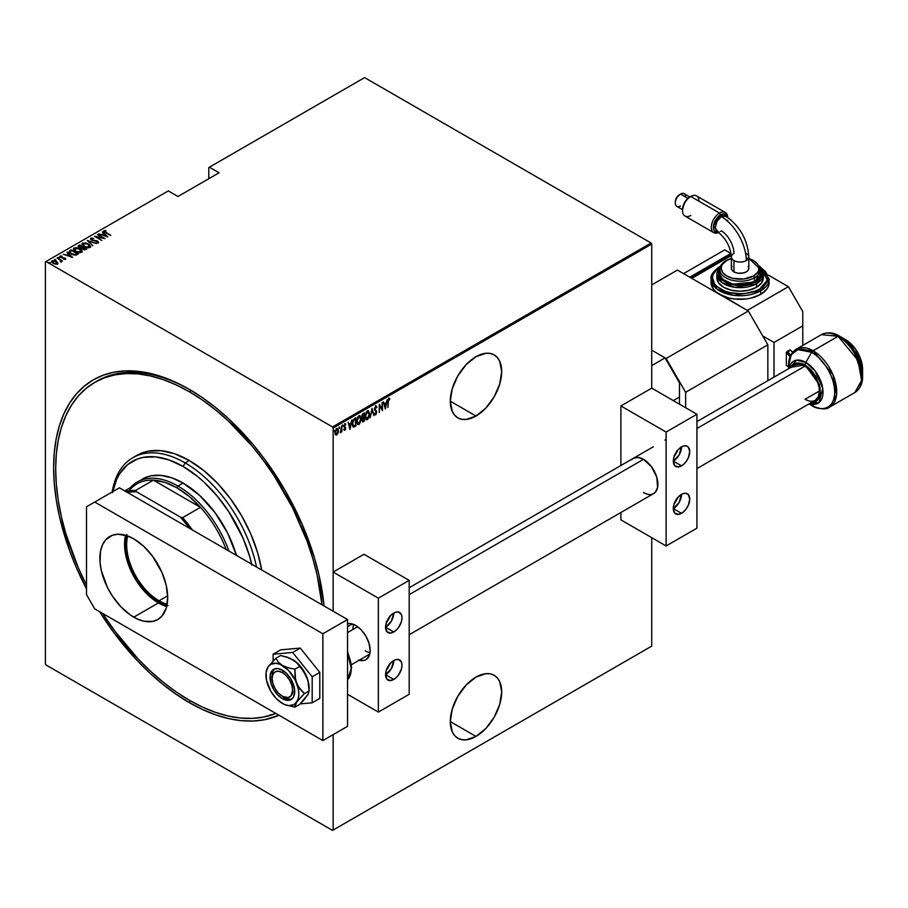 <?xml version="1.0" encoding="UTF-8"?>
<svg xmlns="http://www.w3.org/2000/svg" width="908" height="908" viewBox="0 0 908 908"><rect width="100%" height="100%" fill="white"/><g stroke="black" fill="none" stroke-linecap="round" stroke-linejoin="round"><path stroke-width="1.36" d="M189.273 702.599L190.305 700.817L189.273 702.599L202.575 709.523L215.741 714.868L228.646 718.591L241.188 720.646L253.219 721.02L264.637 719.715L278.994 715.243A191.838 110.765 60 0 1 189.273 702.599A191.838 110.765 60 0 1 99.551 611.64L113.909 632.694L137.358 660.706L149.899 673.123L162.804 684.314L175.982 694.166L189.273 702.599M189.273 389.328L189.273 389.328A191.838 110.765 60 0 1 324.043 605.976L319.083 575.445L314.599 558.375L302.069 524.064L285.191 490.581L264.637 459.232L253.219 444.738L228.646 418.804L215.741 407.613L202.575 397.761L189.273 389.328L175.982 382.404L162.804 377.058L149.899 373.336L137.358 371.281L125.327 370.907L113.909 372.212L103.217 375.197L93.354 379.828L84.41 386.059L76.488 393.822L69.644 403.05L63.946 413.662L59.463 425.546L56.228 438.598L54.276 452.672L53.617 467.643L54.276 483.374L56.228 499.706L59.463 516.493L69.644 550.736L76.488 567.863L86.51 588.872A191.838 110.765 60 0 1 65.955 409.497A191.838 110.765 60 0 1 189.273 389.328L189.273 389.328M475.996 736.422A36.331 20.975 -60 0 1 457.825 738.227A36.331 20.975 -60 0 1 452.252 709.103A36.331 20.975 -60 0 1 475.996 677.084L466.156 685.029L457.825 696.266L452.252 709.103L450.3 721.588L475.996 736.422L485.825 728.488L494.156 717.241L499.729 704.404L501.681 691.919L499.729 681.704L497.357 677.935L494.156 675.291L490.263 673.85L485.825 673.668L475.996 677.084A36.331 20.975 -60 0 1 494.156 675.291A36.331 20.975 -60 0 1 499.729 704.404A36.331 20.975 -60 0 1 475.996 736.422L450.3 721.588L452.252 731.814L454.636 735.571L457.825 738.227L461.718 739.668L466.156 739.838L475.996 736.422M475.996 416.023A36.331 20.975 -60 0 1 457.825 417.828A36.331 20.975 -60 0 1 452.252 388.715A36.331 20.975 -60 0 1 475.996 356.696L466.156 364.63L457.825 375.867L452.252 388.715L450.3 401.188L475.996 416.023L485.825 408.089L494.156 396.853L499.729 384.005L501.681 371.531L499.729 361.305L497.357 357.548L494.156 354.892L490.263 353.45L485.825 353.28L475.996 356.696A36.331 20.975 -60 0 1 494.156 354.892A36.331 20.975 -60 0 1 499.729 384.005A36.331 20.975 -60 0 1 475.996 416.023L450.3 401.188L452.252 411.415L454.636 415.172L457.825 417.828L461.718 419.269L466.156 419.439L475.996 416.023M45.4 261.879L45.4 663.918L45.4 261.879L168.309 190.918L177.968 196.503L219.078 172.77L209.419 167.186L364.596 77.6L651.104 243.015L332.532 426.942L46.013 261.527L332.532 426.942L333.145 428.009L651.728 244.082L651.728 388.136L620.89 405.944L620.89 465.509L620.89 405.944L651.728 388.136L696.935 414.252L666.109 432.049L666.109 545.969L696.935 528.161L696.935 414.252L666.109 432.049L620.89 405.944L666.109 432.049L666.109 545.969L620.89 519.864L620.89 512.498L620.89 519.864L666.109 545.969L696.935 528.161L696.935 414.252L651.728 388.136L651.728 244.082L333.145 428.009L333.145 611.232L333.145 428.009L332.532 426.942L651.104 243.015L651.728 244.082L651.104 243.015L364.596 77.6L209.419 167.186L219.078 172.77L177.968 196.503L168.309 190.918L45.4 261.879M651.728 537.661L651.728 646.121L333.145 830.048L333.145 734.64L333.145 830.048L332.532 830.4L651.104 646.473L332.532 830.4L46.013 664.985L332.532 830.4L651.728 646.121L651.104 646.473L651.728 646.121L651.728 537.661M337.969 433.252L338.321 429.881L337.174 428.519L335.438 430.596L335.188 433.808L336.357 435.102L337.969 433.252L338.4 430.846L336.743 428.678L335.086 432.753L335.517 434.66L336.743 434.955L337.969 433.252M341.817 425.852L340.33 432.764L341.442 431.243L341.817 431.924L341.817 425.852L340.25 432.73L341.442 431.243L341.817 431.924L341.817 425.852M344.552 423.696L345.869 424.229L344.961 423.934L344.03 426.227L345.324 428.44L344.03 429.893L344.972 430.199L345.653 428.735L344.404 426.124L345.869 424.229L345.119 423.854L344.03 426.227L345.301 428.724L344.03 429.893L344.87 430.267L343.621 429.654M354.506 418.52L352.418 422.447L352.576 425.863L353.621 427.044L355.834 426.068L355.834 417.759L354.506 418.52L352.327 423.832L353.621 427.044L355.834 426.068L355.834 417.759L354.506 418.52M364.324 412.856L362.542 414.116L361.895 415.841L362.894 421.845L364.324 421.164L364.324 412.856L363.177 413.515L361.827 416.659L362.678 418.293L362.201 420.336L363.506 421.63L364.324 421.164L364.324 412.856M372.064 408.384L370.135 417.816L372.019 410.019L373.914 415.626L372.064 408.384L370.135 417.816L372.019 410.019L373.914 415.626L372.064 408.384M382.12 402.584L382.12 409.122L379.26 404.23L379.26 412.538L379.623 405.785L382.484 410.677L382.484 402.369L382.075 410.132L379.26 404.23L379.26 412.538L379.623 405.785L382.484 410.677L382.12 402.584M388.511 398.203L389.963 398.805L388.93 398.442L388.011 400.156L387.932 407.533L388.488 399.883L389.963 398.805L388.93 398.442L387.932 401.926L387.932 407.533L387.932 401.586L389.963 398.805L388.93 398.442M385.344 409.031L387.194 399.656L386.195 402.891L384.402 403.924L383.414 401.835L385.344 409.031L387.194 399.656L386.195 402.891L384.402 403.924L383.414 401.835L385.344 409.031M375.674 406.092L374.482 409.394L376.275 412.913L374.561 414.059L375.923 414.615L376.616 411.687L374.879 408.35L375.662 406.954L376.593 407.794L376.956 407.17L375.674 406.092L374.459 409.043L376.309 412.55L375.708 413.957L374.902 413.356L374.561 414.059L375.662 414.831L376.672 412.311L374.834 408.838L375.662 406.954L376.593 407.794L376.956 407.17L375.889 405.819M369.579 413.946L368.432 410.791L366.276 412.05L365.152 416.886L366.299 419.723L367.967 419.121L369.465 415.387L369.579 413.946L367.354 410.893L365.152 416.534L366.242 419.689L367.388 419.609L369.579 413.946M361.089 418.838L359.943 415.694L357.797 416.942L356.662 421.437L357.809 424.626L359.489 424.013L360.987 420.279L361.089 418.838L358.876 415.796L356.662 421.437L357.752 424.592L358.91 424.501L361.089 418.838M350.023 429.416L351.873 420.052L350.874 423.287L349.081 424.32L348.082 422.231L349.932 429.473L351.873 420.052L350.874 423.287L349.081 424.32L348.082 422.231L350.023 429.416M342.418 424.921L343.201 425.636L342.827 425.16L342.498 426.351L342.827 425.16L342.475 426.272L343.122 426.113L342.793 425.398L342.418 426.306M339.002 426.896L339.785 427.611L339.422 427.135L339.081 428.326L339.32 427.203L339.127 428.417L339.706 428.088L339.376 427.373L339.002 428.281M333.474 430.086L334.257 430.801L333.883 430.324L333.554 431.516L333.883 430.324L333.531 431.436L334.178 431.277L333.838 430.562L333.474 431.47M208.795 167.549L208.795 178.694L208.795 167.549L209.419 167.186L208.795 167.549M51.529 261.788L51.983 260.823L53.039 263.343L57.431 263.967L57.783 262.752L55.899 261.186L52.494 260.619L51.699 262.151L55.615 264.205L57.431 263.967L57.783 262.752L57.431 264.432M57.147 257.94L60.552 260.505L60.757 261.833L61.267 260.744L62.414 260.982L57.147 257.94L60.28 260.267L60.757 261.833L61.267 260.744L62.414 260.982L57.147 257.94M63.776 259.382L65.648 259.2L65.399 258.281L61.267 257.327L60.745 256.533L62.062 256.385L60.564 255.942L59.928 256.431L60.791 257.486L64.854 258.371L63.969 259.325L65.796 258.905M69.848 250.619L69.314 252.356L72.719 254.637L75.886 255.137L78.36 254.002L71.176 249.848L69.031 251.595L71.176 253.899L75.886 255.137L78.36 254.002L71.176 249.848L71.494 250.517L69.848 250.619M78.111 246.488L78.519 245.614L79.212 247.566L81.89 248.145L82.946 249.303L86.85 249.11L79.654 244.956L78.077 246.091L79.212 247.566L84.433 249.848L86.85 249.11L79.654 244.956L79.983 245.614L79.654 244.956L78.065 246.238M87.406 240.484L92.661 245.75L88.746 241.301L96.441 243.571L87.316 240.529L92.661 245.75L88.746 241.301L96.441 243.571L87.406 240.484M97.451 234.673L103.115 237.941L94.591 236.33L101.787 240.484L96.486 236.988L105.022 238.611L97.826 234.457L103.115 237.941L94.682 236.273L101.787 240.484L96.486 236.988L105.022 238.611L97.451 234.673M103.841 231.324L104.08 230.643L105.6 232.664L110.833 235.263L105.022 231.869L104.681 231.165L105.941 230.518L103.909 230.757L104.193 231.756L110.458 235.478L106.043 232.925L104.783 231.086L105.941 230.518L103.773 231.075M107.882 236.965L102.525 231.744L103.841 233.651L102.048 234.684L98.745 233.935L107.882 236.965L102.525 231.744L103.841 233.651L102.048 234.684L98.745 233.935L107.882 236.965M97.689 241.573L96.384 240.609L91.946 240.302L91.549 238.725L93.683 238.463L90.823 238.293L90.618 239.258L91.901 240.291L97.644 241.528L97.746 242.164L96.055 242.595L98.495 242.584L97.973 241.267L91.719 239.757L91.458 238.781L93.683 238.463L91.504 238.1L90.823 238.77L92.264 238.6L90.471 238.804M81.913 244.263L82.503 243.094L84.081 246.556L90.108 247.441L88.473 243.98L85.681 242.901L82.049 243.503L83.513 246.193L88.564 247.816L90.698 246.545L88.473 243.98L82.503 243.094L81.89 244.002M74.025 247.986L73.446 249.11L74.025 247.986L75.602 251.448L81.618 252.333L79.995 248.871L76.385 247.668L73.877 248.077L73.73 249.836L76.227 251.788L80.086 252.708L82.072 251.925L81.879 250.483L79.995 248.871L74.025 247.986L73.4 248.906M72.549 257.361L67.203 252.14L68.52 254.047L66.727 255.08L63.424 254.319L72.549 257.361L67.203 252.14L68.52 254.047L66.727 255.08L63.424 254.319L72.549 257.361M59.27 257.997L57.964 257.452L59.213 257.554L59.27 258.474M55.865 259.972L54.559 259.416L55.808 259.529L55.865 260.437M50.326 263.161L49.021 262.616L50.269 262.718L50.326 263.638M46.013 664.985L45.4 663.918L46.013 664.985M101.06 378.942A188.932 109.085 -120 0 0 100.084 379.612A188.932 109.085 -120 0 1 101.06 378.942M95.839 381.757A188.932 109.085 60 0 1 96.861 381.156A188.932 109.085 60 0 1 190.305 389.929A188.932 109.085 -120 0 0 95.839 381.757M104.08 230.643L105.941 230.961M105.703 230.972L103.807 231.37M102.161 235.093L103.841 233.651L102.161 235.093M102.434 232.278L107.258 236.84L102.434 232.278M106.44 236.194L102.967 235.002L104.386 234.185L106.44 236.557L102.967 235.002L104.386 234.185L106.44 236.194M103.115 237.987L103.932 238.463L103.115 237.987M95.68 236.954L96.486 237.113L95.68 236.954M91.946 239.905L91.549 238.725M91.549 239.201L91.946 240.382L91.549 239.201M97.111 242.799L97.678 242.209L95.953 242.141L98.666 242.674M98.37 242.663L97.712 241.108L98.37 243.14M90.823 238.293L91.56 240.109L97.372 241.335L97.678 242.686L97.372 241.812L97.054 242.799M97.372 241.335L97.678 242.209M98.654 242.527L97.519 241.471M87.928 241.131L88.746 241.414L87.928 241.131M88.746 241.778L92.752 245.693L88.746 241.778M90.108 247.441L90.698 246.987M88.825 244.661L90.675 246.749L88.768 244.627M82.503 243.094L84.41 243.208M84.875 243.253L82.662 243.48L81.89 244.456M83.99 246.522L82.73 244.706M89.847 246.601L89.222 247.566L87.418 247.782M89.347 247.021L84.455 246.749L83.264 243.514L88.11 244.184L89.347 247.498L84.455 246.34L82.934 245.012L82.878 243.843L84.489 243.208L87.066 243.684L89.631 245.512L89.347 247.021L89.824 246.443M88.008 247.793L89.858 246.681M82.753 244.581L83.264 243.514M83.264 243.98L84.455 246.817M82.696 247.18L83.4 247.589L82.696 247.18M85.738 248.94L86.442 249.337L85.738 248.94M78.519 245.614L79.654 245.421L78.077 246.567M81.436 248.179L82.458 247.282L79.575 247.351L80.029 245.591L82.696 247.135L81.323 248.202M84.626 249.87L85.238 249.189L83.298 249.076L83.434 247.566L85.738 248.894L84.523 249.882M83.048 249.382L82.651 248.202L83.434 247.566L85.738 248.894L83.298 249.484L83.184 247.702M83.184 248.179L83.298 249.552L83.184 248.179M79.575 247.351L80.029 245.591L82.696 247.135L80.006 247.555L78.905 246.636L79.473 245.909M79.473 246.386L79.575 247.827L79.473 246.386M83.298 249.076L82.639 248.304M81.618 252.333L82.208 251.891M80.335 249.552L82.185 251.641M82.197 251.675L80.29 249.53M75.5 251.414L74.24 249.598M81.368 251.505L80.869 252.401L78.928 252.674M80.869 251.925L75.966 251.652L74.774 248.406L79.632 249.087L80.869 252.401L76.215 251.38L74.456 249.916L74.399 248.735L78.576 248.588L80.994 250.188L80.869 251.925L81.345 251.346M79.529 252.696L81.368 251.573M74.263 249.484L74.774 248.406M74.774 248.883L75.966 251.709M77.259 253.843L77.952 254.24L77.259 253.843M69.065 251.857L69.848 251.085L69.053 251.902M74.762 255.148L77.259 253.786L75.421 254.615L71.539 253.684L69.995 251.595L71.539 250.494L77.259 253.786L74.615 255.148M70.858 253.718L69.95 252.163M71.539 253.684L69.916 251.891L71.539 250.494L77.259 253.786L74.615 254.671L71.539 253.684M69.995 252.072L71.539 254.161M66.84 255.488L68.52 254.047L66.84 255.488M67.113 252.674L71.936 257.236L67.113 252.674M71.119 256.589L67.646 255.398L69.065 254.581L71.119 256.953L67.646 255.398L69.065 254.581L71.119 256.589M64.037 258.088L61.131 257.668L60.859 256.442L61.835 255.954L60.007 256.714L60.212 256.079L60.791 257.486L64.65 258.701M64.65 258.224L64.922 258.894M61.131 257.259L60.859 256.442M60.859 256.919L61.131 257.736L60.859 256.919M65.773 259.245L64.786 258.36M64.854 258.848L64.797 259.416M58.078 257.781L59.043 257.441M59.213 258.031L58.123 257.758M60.019 260.074L61.267 261.22L60.019 260.074M61.301 261.731L61.267 260.744M61.426 261.459L61.301 262.196M60.723 261.788L60.28 260.732L60.859 261.527M60.28 260.267L60.723 261.311M54.662 259.745L55.626 259.404M55.808 260.006L54.718 259.722M57.431 263.967L57.783 262.752L56.353 261.425L51.983 260.823L51.495 261.538M51.983 260.823L53.163 261.005M57.896 263.547L56.353 261.901L57.783 262.752M53.617 261.027L51.495 261.935M53.084 263.399L52.369 261.89M57.125 263.297L56.16 264.251M56.784 263.592L53.402 263.536L52.63 261.186L55.978 261.629L56.784 264.058L53.402 263.127L52.369 261.413L55.252 261.288L57.113 263.252M56.262 264.239L57.147 263.513M52.289 262.026L52.63 261.186M52.63 261.663L53.402 263.604M49.134 262.945L50.099 262.605M50.269 263.195L49.18 262.923M69.916 252.39L69.995 251.595M389.963 398.805L389.328 399.316L389.35 398.351M389.328 399.338L388.238 399.316L389.055 399.157M383.505 401.779L384.402 403.924L383.505 401.779M386.082 402.959L385.923 403.799L386.082 402.959M385.208 407.397L385.037 408.248L385.208 407.397M384.175 404.435L385.594 403.617L384.175 404.435L384.89 407.215L384.175 404.435M385.298 407.454L384.595 404.673L385.594 403.617L385.298 407.454L384.595 404.673L386.014 403.856L385.298 407.454M379.26 404.525L382.12 409.122L379.26 404.525M375.254 405.853L376.956 407.17L375.764 405.762M375.662 406.954L376.593 407.794M374.425 408.6L376.445 411.176L376.264 412.13M375.901 413.798L375.662 414.831L374.913 414.684M374.561 414.059L375.662 414.831M375.708 413.957L374.902 413.356M374.493 413.117L375.299 413.719L374.493 413.117M374.845 414.672L376.06 413.401M376.252 412.391L374.459 408.997M371.871 408.986L373.914 415.626L371.871 408.986M368.262 417.805L367.388 419.609L366.038 419.541M368.069 410.575L367.354 410.893M368.273 410.722L369.159 413.344L368.398 410.859M365.89 419.485L367.275 419.156L368.432 417.442M368.103 411.585L366.957 411.506L369.204 414.161L367.377 418.77L365.515 416.329L367.377 411.733L366.083 412.402L367.842 411.403M366.117 418.588L365.152 416.114L366.015 413.583L367.49 411.676L368.818 412.221L369.113 415.331L367.842 418.372L365.708 418.35L365.13 416.636M367.377 418.77L366.196 418.656M365.107 416.091L366.957 418.531M363.904 413.095L363.904 413.9L363.904 413.095M363.904 417.033L363.904 417.839L363.904 417.033M363.904 420.552L364.324 421.164L362.485 421.607L363.904 420.552M362.678 421.789L363.506 421.63M361.94 417.952L362.678 418.293M362.258 414.615L363.949 413.923L363.949 417.01L362.928 417.51L362.201 416.443L363.949 413.923L363.949 417.01L362.746 417.51L361.827 416.636M363.949 420.529L362.213 419.905L363.541 417.623L363.949 420.529L362.564 420.109L363.949 417.862L363.949 420.529M362.156 419.871L363.03 420.586L362.156 419.871M362.928 417.51L361.849 416.239L363.404 414.241L362.269 414.615M361.781 416.204L362.519 417.271L361.781 416.204M363.949 413.923L362.996 414.003L363.949 413.923M363.45 420.824L362.564 420.109M359.784 422.697L358.91 424.501L357.548 424.445M359.579 415.478L358.876 415.796M359.784 415.626L360.669 418.236L359.92 415.762M357.4 424.388L358.796 424.059L359.943 422.345M357.582 417.328L359.352 416.307M357.593 423.514L356.64 421.539M358.887 423.661L357.639 423.48L356.674 421.017L358.478 416.397L359.568 416.477L360.635 417.998L360.51 420.847L358.887 423.661L357.037 421.221L358.887 416.636L360.726 419.053L358.887 423.661L357.707 423.559M356.617 420.983L358.478 423.423M359.613 416.488L357.604 417.305M355.425 417.998L355.425 418.804L355.425 417.998M353.008 426.76L355.425 425.455L355.834 426.068L354.971 426.567L353.087 426.783M352.871 426.703L353.621 427.044M352.792 420.665L355.471 418.826L355.471 425.432L353.518 426.068L352.338 424.252M353.836 426.136L352.701 423.616L353.734 420.029L355.471 418.826L355.471 425.432L353.269 425.886M353.257 425.875L352.338 423.412L353.734 420.029L352.985 420.302M352.293 423.378L353.428 425.897M354.971 419.11L353.326 419.791L354.971 419.11M348.184 422.175L349.081 424.32L348.184 422.175M350.76 423.355L350.59 424.195L350.76 423.355M349.886 427.793L349.716 428.644L349.886 427.793M348.854 424.831L350.272 424.013L348.854 424.831L349.569 427.611L348.854 424.831M349.977 427.85L349.274 425.069L350.272 424.013L349.977 427.85L349.274 425.069L350.692 424.24L349.977 427.85M344.03 429.893L344.87 430.267L345.687 428.201L344.393 425.977L345.869 424.229L344.961 423.934M344.881 429.518L344.291 429.212M343.882 428.985L344.461 429.28M344.177 427.078L345.21 427.952M345.869 424.229L345.244 424.592L345.312 423.775M344.972 424.672L345.619 424.933M344.563 424.433L345.346 424.66M343.984 425.739L344.507 426.499M344.45 426.544L345.278 428.099M345.539 427.35L344.745 426.692M344.177 430.097L344.938 429.484L344.87 430.267M345.267 428.224L345.131 427.112M342.464 426.272L342.77 425.194M341.408 429.87L341.408 431.221L341.408 429.87M341.033 431.005L340.205 432.492M340.284 432.435L340.727 431.822M339.059 428.247L339.354 427.157M337.549 433.014L336.743 434.955L335.109 434.421M335.517 434.66L336.743 434.955M336.335 428.44L338.4 430.846L337.277 428.417M335.608 434.841L337.333 433.513M335.722 429.802L336.947 429.098M335.722 434.047L335.052 432.685M336.743 434.217L335.097 432.333L336.335 429.178L337.753 429.711L338.014 431.448L336.743 434.217L335.449 432.537L336.743 429.416L338.037 431.05L336.743 434.217L335.881 434.092M335.041 432.299L336.335 433.979M337.22 429.302L335.903 429.552M333.52 431.436L333.826 430.358M362.598 417.453L362.201 416.443M251.947 565.151L249.564 556.105L242.924 537.911L228.748 511.658L217.023 495.847L203.994 482.091L197.138 476.155L183.11 466.462L185.164 462.898A104.636 60.416 -120 0 0 112.206 491.966A104.636 60.416 60 0 1 132.84 457.711A104.636 60.416 60 0 1 185.164 462.898L189.273 460.526L203.71 470.503L217.591 483.374L230.382 498.662L241.596 515.755L250.801 534.018L257.634 552.734L261.64 569.94A104.636 60.416 -120 0 0 189.273 460.526L185.164 462.898A104.636 60.416 60 0 1 256.533 567.001A104.636 60.416 -120 0 0 185.164 462.898L183.11 466.462A101.73 58.736 60 0 1 251.732 564.22M142.408 479.038A81.391 46.989 60 0 1 183.11 483.067L199.817 495.575L215.083 512.725L227.59 533.053L236.455 555.401A81.391 46.989 60 0 0 183.11 483.067L177.968 486.041L176.947 487.823A79.938 46.149 60 0 1 200.486 507.345A79.938 46.149 60 0 1 226.183 549.476A79.938 46.149 -120 0 0 200.486 507.345L188.989 496.279L176.947 487.823L164.893 482.364L153.395 480.162L200.486 507.345L182.61 517.673L180.465 517.151L136.416 491.716L135.508 490.479L153.395 480.162A79.938 46.149 60 0 1 176.947 487.823L177.968 486.041A81.391 46.989 60 0 1 228.941 551.065A81.391 46.989 -120 0 0 177.968 486.041L183.11 483.067L171.884 477.869L161.079 475.417L151.137 475.815L146.597 477.075L137.278 482.012A81.391 46.989 60 0 1 177.968 486.041A81.391 46.989 -120 0 0 130.343 487.687A81.391 46.989 60 0 1 137.278 482.012M189.273 391.7A188.932 109.085 60 0 1 321.977 604.785L317.119 574.991L312.704 558.193L307.097 541.27L292.546 507.72L274.023 475.644L263.49 460.549L252.254 446.271L228.056 420.733L215.332 409.712L202.371 400.008L189.273 391.7L191.316 390.519L189.273 391.7L176.175 384.879L163.213 379.612L150.49 375.957L138.152 373.926L126.291 373.551L115.055 374.845L104.522 377.785L94.807 382.347A188.932 109.085 60 0 1 189.273 391.7M275.862 713.438A188.932 109.085 60 0 1 189.273 700.227A188.932 109.085 60 0 1 102.683 613.456L115.055 631.378L138.152 658.97L150.49 671.194L163.213 682.214L176.175 691.93L189.273 700.227L202.371 707.048L215.332 712.315L228.056 715.981L240.393 718.001L252.254 718.376L263.49 717.082L275.862 713.438M189.273 460.526A104.636 60.416 -120 0 0 136.949 455.339L148.163 451.197L160.954 450.686L174.835 453.83L189.273 460.526M112.74 491.659A101.73 58.736 60 0 1 183.11 466.462L169.07 459.947L155.574 456.883L143.146 457.382L137.471 458.971L127.495 464.726L119.663 473.738L116.644 479.367L112.558 492.59M86.51 585.206A188.932 109.085 60 0 1 94.807 382.347L85.999 388.476L78.19 396.126L71.448 405.218L65.841 415.671L61.426 427.373L58.248 440.221L56.319 454.079L55.672 468.834L56.319 484.327L58.248 500.41L61.426 516.936L65.841 533.734L78.19 567.534L86.51 585.206M168.014 605.738L158.446 601.856L159.059 600.79A45.775 26.434 -120 0 0 167.14 604.274A45.775 26.434 60 0 1 159.059 600.79L167.662 595.818L159.059 600.79A45.775 26.434 60 0 1 127.71 535.97A45.775 26.434 -120 0 0 159.059 600.79L158.446 601.856A46.648 26.934 60 0 1 126.564 535.572M129.049 490.774A79.938 46.149 60 0 1 153.395 480.162L200.486 507.345L182.61 517.673A79.938 46.149 60 0 1 192.417 529.977A79.938 46.149 -120 0 0 182.61 517.673L180.465 517.151L136.416 491.716L127.029 492.227A79.064 45.65 60 0 1 136.416 491.716L135.508 490.479L153.395 480.162A79.938 46.149 -120 0 0 136.972 483.862L124.759 490.91M189.851 528.501L180.465 517.151A79.064 45.65 60 0 1 189.851 528.501M166.913 605.466A46.648 26.934 60 0 1 158.446 601.856L152.011 597.407L142.897 588.384L132.943 573.209L127.971 560.747L126.087 552.518L125.452 544.721L126.87 534.483M125.701 491.466A79.938 46.149 60 0 1 135.508 490.479A79.938 46.149 -120 0 0 125.701 491.466M347.537 652.704L351.237 668.424L347.537 679.876A29.067 16.787 -120 0 0 347.537 652.704M351.237 667.244L350.863 662.624L347.946 652.818M793.093 366.548L794.875 365.061L799.539 364.153L805.055 366.072A20.351 11.747 60 0 1 818.346 384.005A20.351 11.747 60 0 1 815.225 400.303A20.351 11.747 60 0 1 805.055 399.293L819.436 390.985L818.346 396.717L815.225 400.303L696.935 468.596M788.609 368.682L788.609 365.584C788.428 358.274 791.016 352.781 796.384 349.092L821.4 334.643L838.107 336.3A2.906 1.68 -60 0 1 839.571 336.153L845.405 339.535L839.571 336.153A32.575 18.807 60 0 1 862.6 376.06L853.384 349.455L839.571 336.153A2.906 1.68 120 0 0 838.107 336.3A33.426 19.295 -120 0 0 821.4 334.643C827.279 331.851 833.34 332.351 839.571 336.153L845.405 339.535L855.722 349.455L862.6 369.318A24.323 14.04 -120 0 0 845.405 339.535C855.915 346.686 861.647 356.617 862.6 369.318L862.6 376.06C862.782 383.358 860.182 388.851 854.825 392.54A33.426 19.295 -120 0 0 859.944 365.754A33.426 19.295 -120 0 0 838.107 336.3L813.091 350.749L796.384 349.092A33.426 19.295 60 0 1 813.091 350.749L838.107 336.3L858.015 360.363L861.579 380.441L854.825 392.54L829.81 406.988L836.563 394.889L832.999 374.8L813.091 350.749A33.426 19.295 60 0 1 834.929 380.202A33.426 19.295 60 0 1 829.81 406.988C826.257 409.905 820.196 409.406 811.639 405.479L808.96 403.924L811.639 405.479A32.575 18.807 -120 0 0 834.679 392.177A32.575 18.807 -120 0 0 811.639 352.281A2.906 1.68 -60 0 1 813.091 350.749A2.906 1.68 120 0 0 811.639 352.281A32.575 18.807 -120 0 0 788.609 365.584L791.322 354.631L797.826 349.625L811.639 352.281L805.805 362.394L796.634 360.158L788.973 368.478A24.323 14.04 60 0 1 805.805 362.394L811.639 352.281C818.38 355.096 834.361 372.303 834.679 392.177C834.361 411.687 818.38 410.439 811.639 405.479A2.906 1.68 120 0 0 813.091 405.331A2.906 1.68 -60 0 1 811.639 405.479L808.96 403.924M791.038 367.275L805.055 364.925A3.632 2.1 -60 0 1 805.805 362.394A24.323 14.04 60 0 1 822.909 390.088A24.323 14.04 60 0 1 809.323 403.719L819.061 402.55L822.705 388.318L815.078 370.895L805.805 362.394A3.632 2.1 120 0 0 805.055 364.925L802.048 363.529L796.509 362.984L794.171 363.847L790.845 367.683M810.935 402.482L815.929 401.518L817.836 399.929L820.128 394.855L820.128 387.932L815.929 376.4L810.935 369.669L805.055 364.925L819.493 384.913L818.834 398.521L811.389 402.516M794.875 365.061A20.351 11.747 60 0 1 805.055 366.072L813.046 373.483L817.018 380.361L819.164 387.591L819.436 390.985L805.055 399.293L807.859 400.598M685.631 407.726L685.631 392.29L767.85 344.824L767.85 380.668L767.85 344.824L748.328 311.013L666.109 358.478L651.728 350.17L665.087 357.877L651.728 365.595L665.087 357.877L679.468 382.801L679.468 404.162L679.468 397.046L673.305 400.598L679.468 397.046L679.468 382.801L665.087 357.877L651.728 350.17L666.109 358.478L748.328 311.013L677.413 270.073L748.328 311.013L767.85 344.824L685.631 392.29L666.109 358.478L685.631 392.29L685.631 407.726M651.728 284.908L677.413 270.073L651.728 284.908M282.377 698.683A17.445 10.067 60 0 1 270.981 683.315A17.445 10.067 60 0 1 273.66 669.344A17.445 10.067 60 0 1 282.377 670.206L287.098 674.008L291.105 679.411L294.476 688.65L293.772 696.47L292.637 698.275L289.232 700.238L282.377 698.683L277.655 694.881L273.66 689.478L270.981 683.315L270.289 674.678L272.128 670.615L273.66 669.344L277.655 668.56L282.377 670.206A17.445 10.067 60 0 1 293.772 685.574A17.445 10.067 60 0 1 291.105 699.546A17.445 10.067 60 0 1 282.377 698.683L284.431 697.503L282.377 698.683M309.095 688.003L309.095 690.943L308.629 683.928L306.893 677.243A23.256 13.427 -120 0 0 292.66 659.526L296.825 662.749L301.762 668.799L306.893 677.243A23.256 13.427 -120 0 1 309.095 688.003L307.846 680.013L302.67 669.23L294.805 660.922L287.053 657.108L280.617 655.508L275.918 658.232L280.617 655.508L289.993 658.198L296.825 662.749L299.606 666.472L294.907 669.185L299.606 666.472L303.726 671.33L307.937 680.512L309.095 690.943L304.396 693.655L298.108 686.3L295.588 679.808L294.907 669.185L288.199 667.811L282.377 665.462L278.302 662.102L275.918 658.232L268.144 666.733L266.078 672.556L266.498 680.194L270.754 691.158L276.089 698.354L282.377 703.428L280.095 701.85L284.522 704.506L288.676 705.618L294.01 704.585L304.396 693.655L309.095 690.943L307.96 694.563L303.749 700.102L299.606 704.449L294.907 707.162L299.606 704.449L307.846 694.552M284.953 704.687L294.907 707.162L295.009 705.187L298.267 698.524L298.823 693.939L298.267 688.695L295.429 680.421L288.676 670.535L280.231 664.384L276.089 663.271L270.754 664.304L268.144 666.733L266.339 670.842L268.144 666.733A23.256 13.427 60 0 1 282.377 665.462L278.302 662.102L275.918 658.232L268.144 666.733A23.256 13.427 60 0 0 266.123 672.215L266.373 670.479M305.701 697.605L307.96 694.563L309.095 690.943M285.123 704.756L294.907 707.162L296.621 702.156L304.396 693.655L299.969 689.058L296.621 683.168L295.009 676.29L294.907 669.185L288.199 667.811L282.377 665.462A23.256 13.427 60 0 1 296.621 683.168A23.256 13.427 60 0 1 296.621 702.156A23.256 13.427 60 0 1 284.84 704.642A23.256 13.427 60 0 1 282.377 703.428A23.256 13.427 60 0 1 268.144 685.722L268.144 685.722A23.256 13.427 60 0 1 266.123 672.215M300.173 703.87L312.182 702.803L319.786 698.411L312.182 702.803L312.182 676.766L319.786 672.374L319.786 698.411L319.786 672.374L312.182 676.766L292.66 652.477L300.264 648.085L319.786 672.374L300.264 648.085L292.66 652.477L273.126 654.225L280.731 649.833L300.264 648.085L280.731 649.833L273.126 654.225L273.126 660.979L273.126 654.225L292.66 652.477L312.182 676.766L312.182 702.803L300.173 703.87M133.782 617.168A47.965 27.694 60 0 1 102.445 574.9A47.965 27.694 60 0 1 109.8 536.469A47.965 27.694 60 0 1 133.782 538.841L143.623 546.219L152.623 556.32L161.976 572.528L166.232 585.376L167.696 597.577L166.232 608.11L161.976 616.044L157.765 619.54L152.623 621.447L143.623 621.163L137.108 618.893L130.457 615.057L120.798 606.692L112.263 595.852L107.564 587.714L101.321 570.633L100.028 562.358L100.516 551.156L102.445 544.925L105.578 539.965L112.263 535.311L117.79 534.233L127.165 535.777L133.782 538.841A47.965 27.694 60 0 1 165.108 581.109A47.965 27.694 60 0 1 157.754 619.54A47.965 27.694 60 0 1 133.782 617.168L158.446 602.923L133.782 617.168M125.542 535.266A47.965 27.694 -120 0 0 158.446 602.923L151.829 598.349L145.462 592.447L136.926 581.608L132.227 573.47L127.109 560.656L125.179 552.2L124.532 544.187L125.542 535.266M322.873 633.773L94.727 502.056L86.51 506.8L86.51 594.615L94.727 608.859L322.873 740.576L322.873 633.773L94.727 502.056L119.391 487.823L347.537 619.54L119.391 487.823L86.51 506.8L86.51 594.615L94.727 608.859L322.873 740.576L347.537 726.332L347.537 619.54L322.873 633.773L347.537 619.54L347.537 726.332L322.873 740.576L322.873 633.773M166.675 606.51L158.446 602.923A47.965 27.694 -120 0 0 166.675 606.51M389.487 664.35A5.811 3.36 -60 0 1 386.763 669.06M389.487 616.884A5.811 3.36 -60 0 1 386.763 621.594M347.537 623.705A20.351 11.747 60 0 1 355.754 625.464L350.25 623.558L347.537 623.705M385.56 627.246A11.622 6.708 120 0 0 393.777 613.014A11.622 6.708 -60 0 1 399.588 612.435A11.622 6.708 -60 0 1 401.37 621.753A11.622 6.708 -60 0 1 393.777 631.991L385.56 627.246L386.184 623.251L390.633 615.545L395.377 612.264L398.351 611.969L401.37 614.489L402.006 617.758L401.37 621.753L398.351 627.757L395.377 630.89L390.633 633.092L386.944 631.718L385.56 627.246L393.777 631.991A11.622 6.708 -60 0 1 387.966 632.57A11.622 6.708 -60 0 1 386.184 623.251A11.622 6.708 -60 0 1 393.777 613.014L391.371 621.106L385.56 627.246M385.56 674.712A11.622 6.708 120 0 0 393.777 660.479A11.622 6.708 -60 0 1 399.588 659.9A11.622 6.708 -60 0 1 401.37 669.219A11.622 6.708 -60 0 1 393.777 679.456L385.56 674.712L386.184 670.717L390.633 663.01L395.377 659.73L398.351 659.435L401.37 661.955L402.006 665.224L401.37 669.219L398.351 675.223L395.377 678.355L390.633 680.557L386.944 679.184L385.56 674.712L393.777 679.456A11.622 6.708 -60 0 1 387.966 680.035A11.622 6.708 -60 0 1 386.184 670.717A11.622 6.708 -60 0 1 393.777 660.479L391.371 668.583L385.56 674.712M409.19 694.291L409.19 580.371L378.364 598.179L378.364 712.099L409.19 694.291L378.364 712.099L347.537 694.291L378.364 712.099L378.364 598.179L333.145 572.074L333.145 611.232L333.145 572.074L363.972 554.266L333.145 572.074L378.364 598.179L409.19 580.371L409.19 694.291M363.972 554.266L409.19 580.371L363.972 554.266M358.558 659.991L363.745 660.513L365.924 659.707L369.045 656.109L370.146 650.389L369.045 643.397L365.924 636.213L361.259 629.914L355.754 625.464A20.351 11.747 60 0 1 369.045 643.397A20.351 11.747 60 0 1 365.924 659.707A20.351 11.747 60 0 1 359.239 660.207M389.589 663.816L388.465 666.903L386.354 669.412M389.589 616.35L388.465 619.438L386.354 621.946M283.387 670.83L282.377 672.578A14.528 8.388 60 0 1 292.66 690.375A14.528 8.388 60 0 1 282.377 696.311L284.431 697.503A17.445 10.067 -120 0 0 292.07 698.854A17.445 10.067 60 0 1 284.431 697.503L282.377 696.311L288.086 697.605L290.923 695.971L292.66 690.375L291.877 685.381L289.652 680.251L286.315 675.756L282.377 672.578L278.45 671.216L275.113 671.863L272.888 674.417L272.105 678.514L272.888 683.508L275.113 688.639L278.45 693.133L282.377 696.311A14.528 8.388 60 0 1 272.105 678.514A14.528 8.388 60 0 1 282.377 672.578L283.387 670.83M370.021 652.511A17.445 10.067 60 0 1 365.209 650.866M357.684 626.724L347.537 632.592L357.684 626.724M805.055 366.072L696.935 428.485L805.055 366.072M643.5 459.334L409.19 594.615L643.5 459.334L637.995 457.428L633.33 458.336A20.351 11.747 60 0 1 643.5 459.334A20.351 11.747 60 0 1 656.79 477.267A20.351 11.747 60 0 1 653.681 493.577L655.462 492.091L657.608 487.346L656.79 477.267L651.49 466.757L643.5 459.334M272.15 677.402A17.445 10.067 60 0 1 274.749 668.856A17.445 10.067 -120 0 0 272.105 676.142L272.105 678.514M352.883 629.505A17.445 10.067 60 0 1 353.848 624.511M727.524 217.273L720.555 214.924L721.44 216.581L725.912 216.206L723.812 215.752L721.44 216.569L717.093 221.189L715.311 227.284L716.389 230.666M727.649 220.179L727.626 220.826M731.383 256.975A8.717 5.039 -0 0 0 733.936 260.573A8.717 5.039 -0 0 0 746.274 260.573A36.354 20.986 -120 0 0 721.44 216.569A36.354 20.986 60 0 1 746.274 260.573A8.717 5.039 180 0 1 733.936 260.573L733.936 271.855A8.717 5.039 -0 0 0 743.436 272.945A8.717 5.039 -0 0 0 748.828 268.291L748.158 270.221L746.274 271.855L743.436 272.945L738.397 273.229L735.253 272.479L732.041 270.221L731.383 268.291L732.041 266.362M690.761 215.457A11.622 6.708 -60 0 1 682.544 210.713A11.622 6.708 -60 0 1 690.761 196.469L689.728 197.059A10.17 5.879 120 0 0 682.544 209.521L684.643 202.427L686.981 199.283L690.761 196.469A11.622 6.708 120 0 0 683.168 206.718A11.622 6.708 120 0 0 684.95 216.036L713.722 232.641A11.622 6.708 -60 0 1 711.94 223.323A11.622 6.708 -60 0 1 719.533 213.085A11.622 6.708 120 0 0 711.327 226.864A11.622 6.708 120 0 0 718.75 232.471A11.622 6.708 -60 0 1 713.722 232.641M680.478 206.002A7.321 4.222 -60 0 1 675.302 203.017A7.321 4.222 -60 0 1 680.478 194.051L679.456 194.641A5.868 3.394 120 0 0 675.302 201.826L676.517 197.74L680.478 194.051A7.321 4.222 120 0 0 675.7 200.498A7.321 4.222 120 0 0 676.823 206.366L682.544 209.669M718.546 232.312A10.17 5.879 -60 0 1 713.438 226.103A10.17 5.879 -60 0 1 720.566 214.856L719.533 213.085L690.761 196.469L719.533 213.085A11.622 6.708 -60 0 1 725.344 212.506A11.622 6.708 -60 0 1 727.751 217.432A11.622 6.708 120 0 0 719.533 213.085L720.566 214.856L723.313 213.902L725.651 214.356L727.614 217.477M687.946 198.353L680.478 194.051L687.946 198.353M746.274 253.457A8.717 5.039 180 0 1 748.828 257.009A8.717 5.039 180 0 1 746.274 260.573L746.274 260.573A8.717 5.039 -0 0 0 748.828 257.055M759.939 266.691L767.408 280.141L759.633 289.062A1.453 0.84 60 0 1 760.654 290.832L769.167 278.972A29.067 16.787 180 0 1 760.654 290.832L760.654 294.396L751.222 298.04L745.774 298.993L734.436 298.993L728.976 298.04L719.545 294.396L747.295 310.411L788.405 286.678L768.486 275.181L788.405 286.678L747.295 310.411L715.935 291.854L713.245 288.948L711.032 282.536A29.067 16.787 0 0 0 719.545 294.396A29.067 16.787 0 0 0 760.654 294.396L760.654 290.832A29.067 16.787 180 0 1 728.976 294.476A29.067 16.787 180 0 1 711.032 278.972L717.218 289.312L733.88 295.361L760.654 290.832A1.453 0.84 -120 0 0 759.633 289.062C754.696 292.807 735.298 297.245 720.577 289.062C706.39 280.561 714.085 269.358 720.577 266.509L717.138 268.927L713.018 274.67L712.485 277.78L714.596 283.886L717.138 286.644L724.766 291.037L729.533 292.512L740.099 293.727L745.491 293.42L755.445 291.037L759.633 289.062L765.614 283.886L767.714 277.78L767.181 274.67L765.614 271.685L759.633 266.509M719.965 268.223L718.716 270.584L718.716 275.487L721.974 280.027L727.989 283.5L735.855 285.384L744.356 285.384L755.513 281.934A1.453 0.84 60 0 1 756.546 283.716L763.356 274.227A23.256 13.427 180 0 1 756.546 283.716L756.546 287.28A23.256 13.427 0 0 0 763.356 277.78L761.585 282.921L756.546 287.28L748.998 290.185L740.099 291.207L731.201 290.185L723.665 287.28L718.614 282.921L716.843 277.78A23.256 13.427 0 0 0 731.201 290.185A23.256 13.427 0 0 0 756.546 287.28L756.546 283.716A23.256 13.427 180 0 1 731.201 286.633A23.256 13.427 180 0 1 716.843 274.227L721.792 282.502L735.128 287.337L756.546 283.716A1.453 0.84 -120 0 0 755.513 281.934L730.713 284.397L719.34 276.872L719.828 268.405M719.942 271.061A20.351 11.747 0 0 0 733.596 280.606A20.351 11.747 0 0 0 754.491 277.78A1.453 0.84 -120 0 0 753.458 276.009A18.898 10.907 180 0 1 726.74 276.009A18.898 10.907 180 0 1 726.74 260.573A1.453 0.84 -120 0 0 726.014 260.505A1.453 0.84 60 0 1 726.74 260.573L722.643 264.114L721.576 266.158L721.213 268.291L722.643 272.468L726.74 276.009L732.87 278.37L743.788 278.994L753.458 276.009L757.556 272.468L758.634 270.414L758.634 266.158L757.556 264.114L753.458 260.573L748.828 258.61M760.45 273.036L760.45 269.472A20.351 11.747 180 0 1 754.491 277.78L754.491 281.344A20.351 11.747 0 0 0 760.45 273.036L760.053 275.328L757.022 279.562L754.491 281.344L754.491 277.78A20.351 11.747 180 0 1 732.313 280.334A20.351 11.747 180 0 1 719.76 269.472A20.351 11.747 180 0 1 725.719 261.175A1.453 0.84 60 0 1 726.014 260.505C721.372 263.797 719.284 266.793 719.76 269.472L719.76 273.036A20.351 11.747 0 0 0 732.313 283.886A20.351 11.747 0 0 0 754.491 281.344L744.072 284.556L732.313 283.886L723.188 279.562L720.146 275.328L719.76 273.036M716.843 277.78L716.843 274.227A23.256 13.427 180 0 1 720.021 267.451M711.032 278.972A29.067 16.787 180 0 1 719.545 267.1A1.453 0.84 60 0 1 719.851 266.441C713.143 271.367 710.204 275.544 711.032 278.972L711.032 282.536M769.167 282.536A29.067 16.787 0 0 1 760.654 294.396L766.954 288.948L768.611 285.804L769.167 278.972L760.132 266.804M731.326 255.557L691.805 278.381L731.326 255.557M774.013 377.104L774.013 342.452L802.785 325.847L802.785 345.392L802.785 325.847L774.013 342.452L762.709 335.926L774.013 342.452L774.013 377.104M790.414 350.045L786.351 352.656L786.351 365.481L788.609 366.673M786.725 365.913L786.964 365.833A8.717 5.039 60 0 0 788.609 366.526M788.405 286.678L802.785 311.603L802.785 325.847L802.785 311.603L788.405 286.678M719.545 294.396L691.805 278.381L719.545 294.396M690.772 277.78L729.828 255.239L730.849 255.829L729.828 255.239L690.772 277.78M683.576 273.626L689.751 277.19L683.576 273.626L724.686 249.893L730.849 253.457L689.751 277.19L730.849 253.457L724.686 249.893L683.576 273.626M730.849 255.829L730.849 253.457L730.849 255.829M760.371 268.405L755.513 281.934L760.246 277.859L761.483 275.487L761.903 273.036L760.246 268.223M731.383 258.61L726.74 260.573M748.158 266.362L748.828 268.291L748.828 257.009C747.681 239.871 740.031 226.262 725.889 216.195M746.274 257.986A18.898 10.907 180 0 1 753.458 276.009A1.453 0.84 60 0 1 754.491 277.78A20.351 11.747 0 0 0 760.268 267.894M717.036 231.234C725.696 237.987 730.475 246.579 731.383 257.009L731.383 268.291A8.717 5.039 -0 0 0 733.936 271.855L733.936 260.573A8.717 5.039 180 0 1 731.383 257.009A8.717 5.039 180 0 1 733.936 253.457A18.909 10.919 -120 0 0 721.554 230.904L720.487 231.404M725.344 212.506L696.572 195.89A11.622 6.708 120 0 0 690.761 196.469A11.622 6.708 -60 0 1 698.978 201.213M727.58 217.534L726.525 215.162L723.313 213.97L720.555 214.924L716.582 218.612L713.949 223.845L713.54 228.861L715.493 231.971L719.159 232.119L715.47 231.983L713.506 228.861L713.915 223.822L716.56 218.567L720.566 214.856A10.17 5.879 -60 0 1 727.58 217.307M689.864 196.991L684.144 193.688A7.321 4.222 120 0 0 680.478 194.051A7.321 4.222 -60 0 1 685.665 197.036M721.44 216.581L720.555 214.924L713.472 226.092L718.534 232.3M716.741 231.007L715.311 227.295M792.627 352.315A8.717 5.039 -120 0 0 789.846 349.932L786.964 351.589A8.717 5.039 60 0 1 790.755 355.278M790.459 350.284L791.538 351.033M789.427 366.174L786.351 365.481L786.351 352.656L790.266 356.799M792.854 352.043L789.846 349.932M790.845 355.425A8.717 5.039 -120 0 0 786.964 351.589L786.351 352.656A7.843 4.529 60 0 1 790.164 356.617M677.232 498.22A5.811 3.36 -60 0 1 674.519 502.93M677.232 450.754A5.811 3.36 -60 0 1 674.519 455.464M673.305 461.116A11.622 6.708 120 0 0 681.522 446.884A11.622 6.708 -60 0 1 687.333 446.305A11.622 6.708 -60 0 1 689.115 455.623A11.622 6.708 -60 0 1 681.522 465.861L673.305 461.116L673.929 457.121L678.378 449.415L683.134 446.134L686.096 445.839L688.366 447.156L689.751 451.628L688.366 457.7L686.096 461.627L683.134 464.76L678.378 466.962L674.689 465.588L673.305 461.116L681.522 465.861A11.622 6.708 -60 0 1 675.711 466.44A11.622 6.708 -60 0 1 673.929 457.121A11.622 6.708 -60 0 1 681.522 446.884L679.116 454.987L673.305 461.116M673.305 508.582A11.622 6.708 120 0 0 681.522 494.349A11.622 6.708 -60 0 1 687.333 493.77A11.622 6.708 -60 0 1 689.115 503.089A11.622 6.708 -60 0 1 681.522 513.338L673.305 508.582L673.929 504.587L678.378 496.88L683.134 493.6L686.096 493.305L688.366 494.622L689.751 499.094L688.366 505.166L686.096 509.093L683.134 512.226L678.378 514.427L674.689 513.065L673.305 508.582L681.522 513.338A11.622 6.708 -60 0 1 675.711 513.905A11.622 6.708 -60 0 1 673.929 504.587A11.622 6.708 -60 0 1 681.522 494.349L679.116 502.453L673.305 508.582M633.33 458.336L631.537 459.811M409.19 634.726L653.681 493.577A20.351 11.747 60 0 1 643.5 492.567L646.303 493.873M677.334 497.686L674.111 503.282M677.334 450.22L674.111 455.816M136.949 455.339L132.84 457.711M94.807 382.347L96.861 381.156M347.537 651.263L351.657 667.652L347.537 679.933M369.715 654.157L351.487 664.679M409.19 587.737L653.306 446.793M664.94 440.085L666.109 439.404M696.935 421.607L798.722 362.848M352.27 623.955L347.537 626.69M284.431 697.503L282.377 696.311M682.544 210.713L682.544 209.521M690.761 196.469L689.728 197.059M675.302 203.017L675.302 201.826M680.478 194.051L679.456 194.641M716.843 274.227L718.024 269.767L720.18 266.918M763.356 277.78L763.356 274.227L760.019 266.918M760.45 269.472L748.828 258.292M731.383 258.292L726.014 260.505M769.167 278.972L759.678 266.067M720.521 266.067L719.851 266.441"/></g></svg>
